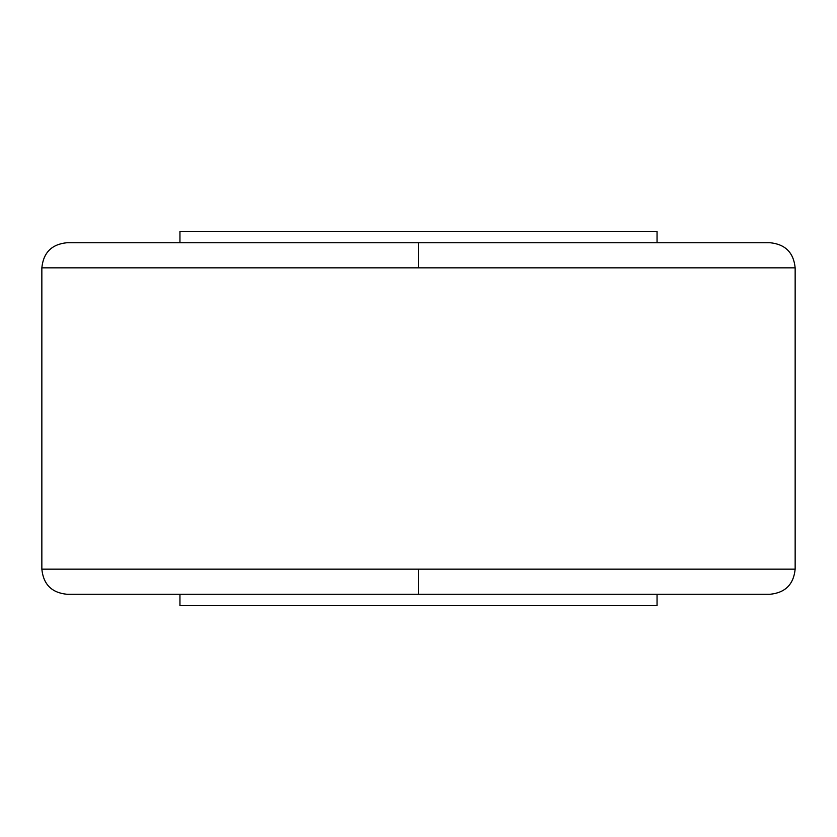 <?xml version="1.0" encoding="UTF-8"?>
<svg xmlns="http://www.w3.org/2000/svg" width="837" height="837" viewBox="0 0 837 837"><rect width="100%" height="100%" fill="white"/><g stroke="black" fill="none" stroke-linecap="round" stroke-linejoin="round"><path stroke-width="1.26" d="M41.85 569.16L418.5 569.16L418.5 594.27L66.96 594.27L770.04 594.27L418.5 594.27L418.5 569.16L795.15 569.16L795.15 267.84L41.85 267.84L41.85 569.16L795.15 569.16C793.633 584.383 785.263 592.753 770.04 594.27L66.96 594.27C51.737 592.753 43.367 584.383 41.85 569.16L41.85 267.84C43.367 252.617 51.737 244.247 66.96 242.73L418.5 242.73L66.96 242.73L418.5 242.73L418.5 267.84L41.85 267.84M179.955 594.27L179.955 605.695L657.045 605.695L657.045 594.27L657.045 605.695L179.955 605.695L179.955 594.27M179.955 231.305L179.955 242.73L179.955 231.305L657.045 231.305L179.955 231.305M657.045 242.73L657.045 231.305L657.045 242.73M418.5 242.73L770.04 242.73C785.263 244.247 793.633 252.617 795.15 267.84L418.5 267.84L418.5 242.73M795.15 267.84L795.15 569.16"/></g></svg>
